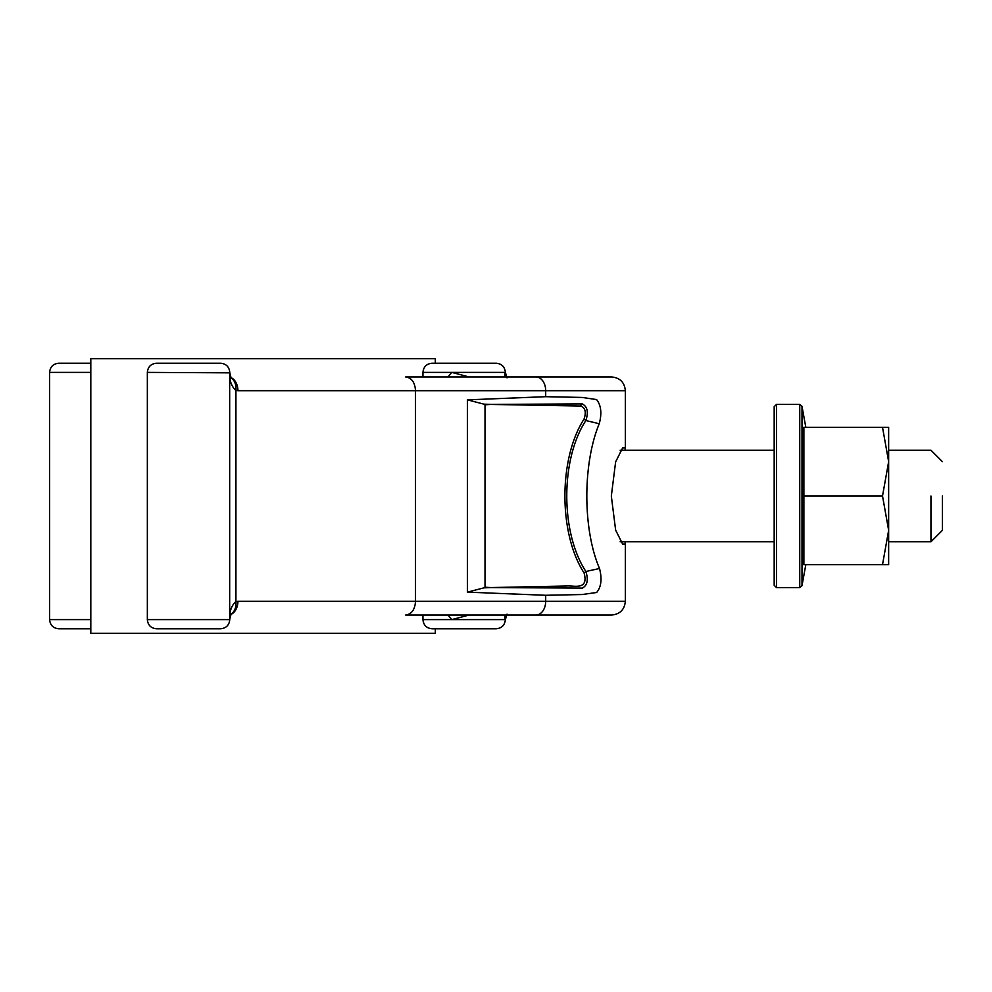 <?xml version="1.0" encoding="UTF-8"?>
<svg xmlns="http://www.w3.org/2000/svg" width="992" height="992" viewBox="0 0 992 992"><rect width="100%" height="100%" fill="white"/><g stroke="black" fill="none" stroke-linecap="round" stroke-linejoin="round"><path stroke-width="1.49" d="M435.314 358.645L435.314 363.221L435.314 358.645L90.805 358.645L90.805 633.355L435.314 633.355L90.805 633.355L90.805 358.645L435.314 358.645M435.314 628.779L435.314 633.355L435.314 628.779M625.059 541.781L625.357 544.038L622.641 544.075L615.635 530.125L611.332 496.062L615.623 461.9L622.641 447.925L625.344 447.925L625.059 450.219M625.357 544.038L625.357 601.301C624.538 609.646 619.963 614.222 611.618 615.04L535.928 615.04A13.739 9.746 -90 0 0 545.687 601.301L625.357 601.301M599.242 423.733C602.02 413.441 601.14 405.381 596.601 399.578L582.205 397.445L545.687 396.688L467.381 399.85L483.935 404.153L490.767 404.426L582.267 403.893C587.45 406.608 588.64 412.151 585.85 420.534L584.945 421.984C560.703 460.573 560.79 531.191 584.759 569.693L585.838 571.491C588.591 579.836 587.413 585.379 582.316 588.107L490.73 587.574L566.37 586.012C572.458 585.057 589.174 591.269 584.065 572.942C558.57 533.56 558.496 458.664 584.04 419.07L585.85 420.534L599.242 423.733C582.639 463.648 582.651 529.393 599.515 568.49L585.838 571.491L584.065 572.942M490.916 404.389L485.014 404.798L485.014 587.214L490.73 587.574L483.935 587.847L467.381 592.15L545.687 595.287L582.217 594.518L596.663 592.484C601.251 586.942 602.206 578.944 599.515 568.49M504.866 615.04L505.077 619.616M507.048 614.135L505.362 619.616C504.816 625.183 501.766 628.234 496.211 628.779L432.103 628.779C426.548 628.234 423.497 625.183 422.952 619.616L422.952 615.04M469.166 615.04L451.769 619.616L505.362 619.616M448.012 615.04L451.769 619.616L422.952 619.616M501.704 376.96L405.666 376.96C411.643 377.791 414.929 382.366 415.524 390.699L415.524 601.301C414.929 609.634 411.643 614.209 405.666 615.04L501.704 615.04M229.784 619.157L231.173 613.614L230.057 614.494M230.888 614.16A13.739 9.858 -102.1 0 0 235.922 601.524C231.409 605.566 229.338 611.605 229.673 619.616L229.673 372.384C229.338 380.395 231.409 386.434 235.922 390.476A13.739 9.858 -77.9 0 0 230.9 377.84M230.764 614.482A13.739 9.957 -90 0 0 237.919 601.301L235.922 601.524L235.922 390.476L237.919 390.699A13.739 9.957 -90 0 0 230.764 377.518M229.784 372.843L147.349 372.384C147.882 366.817 150.945 363.766 156.5 363.221L220.596 363.221C226.164 363.766 229.214 366.817 229.76 372.384L231.173 378.386L230.057 377.506M405.666 615.04L535.928 615.04M448.012 376.96L451.769 372.384L469.166 376.96M504.866 376.96L505.077 372.384M507.048 377.865L505.362 372.384C504.816 366.817 501.766 363.766 496.211 363.221L432.103 363.221C426.548 363.766 423.497 366.817 422.952 372.384L505.362 372.384M229.673 619.616L147.349 619.616C147.882 625.183 150.945 628.234 156.5 628.779L220.596 628.779C226.164 628.234 229.214 625.183 229.76 619.616M584.04 419.07C586.408 412.213 585.33 407.873 580.791 406.038L490.767 404.426M485.014 404.798L483.935 404.153M467.381 592.15L467.381 399.85M483.935 587.847L485.014 587.214M405.666 376.96L611.618 376.96C619.963 377.778 624.538 382.354 625.357 390.699L545.687 390.699L545.687 396.688M803.88 496L803.88 427.329L882.52 427.329L888.646 461.664L882.52 496L803.88 496L803.88 564.671L882.52 564.671L888.646 530.336L888.646 564.671L882.52 564.671M776.476 587.574L774.182 585.28L774.182 406.72L776.476 404.426L799.75 404.426L801.995 406.311L801.995 585.689L799.75 587.574L776.476 587.574L776.476 404.426M805.814 564.671L801.995 585.689M882.52 496L888.646 530.336L888.646 427.329L882.52 427.329M930.955 496L930.955 541.781L930.955 496M942.4 496L942.4 530.336L930.955 541.781L888.646 541.781L930.955 541.781L942.4 530.336L942.4 496M90.805 628.779L58.751 628.779C53.196 628.234 50.146 625.183 49.6 619.616L49.6 372.384C50.146 366.817 53.196 363.766 58.751 363.221L90.805 363.221M545.687 595.287L545.687 601.301L237.919 601.301M535.928 376.96A13.739 9.746 -90 0 1 545.687 390.699L237.919 390.699M580.791 406.038A2.294 1.848 90.2 0 1 582.019 403.893M799.75 404.426L799.75 587.574M49.6 372.384L90.805 372.384M49.6 619.616L90.805 619.616M625.357 447.962L625.357 390.699M422.952 376.96L422.952 372.384M147.349 619.616L147.349 372.384M805.814 427.329L801.995 406.311M620.149 541.781L774.182 541.781L620.149 541.781M620.149 450.219L774.182 450.219L620.149 450.219M888.646 450.219L930.955 450.219L942.4 461.664L930.955 450.219L888.646 450.219"/></g></svg>

